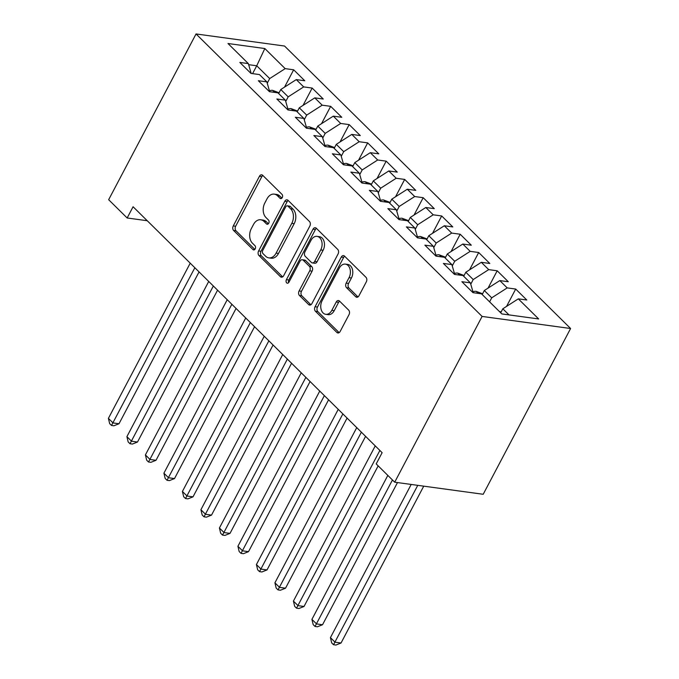 <?xml version="1.0" encoding="UTF-8"?>
<svg xmlns="http://www.w3.org/2000/svg" width="679" height="679" viewBox="0 0 679 679"><rect width="100%" height="100%" fill="white"/><g stroke="black" fill="none" stroke-linecap="round" stroke-linejoin="round"><path stroke-width="1.02" d="M282.26 197.572A2.317 1.613 -82.2 0 0 282.006 194.389L262.705 175.326A3.302 2.3 -82.2 0 0 261.704 174.809A3.302 2.3 -82.2 0 0 259.437 176.294L233.27 225.937A3.302 2.3 -82.2 0 0 233.627 230.487L252.928 249.541A2.317 1.613 -82.2 0 0 253.632 249.906A2.317 1.613 -82.2 0 0 255.211 248.862A2.317 1.613 -82.2 0 0 254.964 245.679L252.461 243.218A10.575 7.376 -82.2 0 1 251.306 228.653L253.488 224.511A10.575 7.376 -82.2 0 1 260.728 219.775A10.575 7.376 -82.2 0 1 263.953 221.43L266.448 223.892A2.317 1.613 -82.2 0 0 267.153 224.257A2.317 1.613 -82.2 0 0 268.74 223.221A2.317 1.613 -82.2 0 0 268.485 220.03L265.99 217.569A10.575 7.376 -82.2 0 1 264.827 203.004L267.008 198.862A10.575 7.376 -82.2 0 1 274.248 194.126A10.575 7.376 -82.2 0 1 277.473 195.781L279.969 198.243A2.317 1.613 -82.2 0 0 280.673 198.607A2.317 1.613 -82.2 0 0 282.26 197.572M355.703 296.731A3.302 2.3 -82.2 0 0 356.713 297.249A3.302 2.3 -82.2 0 0 358.979 295.764L366.321 281.844A3.302 2.3 -82.2 0 0 365.956 277.287L344.525 256.127A3.302 2.3 -82.2 0 0 343.523 255.61A3.302 2.3 -82.2 0 0 341.257 257.086L315.081 306.73A3.302 2.3 -82.2 0 0 315.446 311.279L336.877 332.447A3.302 2.3 -82.2 0 0 337.887 332.965A3.302 2.3 -82.2 0 0 340.145 331.479L349.014 314.657A3.302 2.3 -82.2 0 0 348.658 310.108L339.483 301.052A3.302 2.3 -82.2 0 0 338.473 300.534A3.302 2.3 -82.2 0 0 336.215 302.011L331.819 310.354A8.844 6.162 -82.2 0 1 325.759 314.318A8.844 6.162 -82.2 0 1 322.101 300.763L339.33 268.078A8.844 6.162 -82.2 0 1 345.382 264.123A8.844 6.162 -82.2 0 1 349.048 277.677L346.171 283.126A3.302 2.3 -82.2 0 0 346.536 287.675L355.703 296.731L357.825 297.02M394.703 482.192L482.098 316.431L570.598 328.509L483.202 494.278L394.703 482.192L376.2 463.918L382.124 452.681L133.084 206.747L127.16 217.984L147.241 220.726M127.16 217.984L108.657 199.711L196.053 33.95L482.098 316.431M309.836 226.065A3.302 2.3 -82.2 0 0 309.471 221.515L288.049 200.347A3.302 2.3 -82.2 0 0 287.039 199.83A3.302 2.3 -82.2 0 0 284.773 201.315L258.606 250.95A3.302 2.3 -82.2 0 0 258.962 255.508L280.393 276.667A3.302 2.3 -82.2 0 0 281.403 277.185A3.302 2.3 -82.2 0 0 283.669 275.699L309.836 226.065M316.287 228.237L337.718 249.397A3.302 2.3 -82.2 0 1 338.083 253.954L311.907 303.589A3.302 2.3 -82.2 0 1 309.641 305.075A3.302 2.3 -82.2 0 1 308.639 304.557L299.464 295.501A3.302 2.3 -82.2 0 1 299.099 290.952L309.717 270.819A3.302 2.3 -82.2 0 0 309.352 266.261L303.267 260.261A3.302 2.3 -82.2 0 0 302.265 259.743A3.302 2.3 -82.2 0 0 299.999 261.22L288.948 282.184A2.317 1.613 -82.2 0 1 287.37 283.219A2.317 1.613 -82.2 0 1 286.411 279.672L313.019 229.205A3.302 2.3 -82.2 0 1 315.277 227.72A3.302 2.3 -82.2 0 1 316.287 228.237M570.598 328.509L284.552 46.036L196.053 33.95M284.526 87.133L293.668 69.793L285.18 68.638L264.827 48.54L227.991 43.507L248.344 63.605L239.848 62.443L250.95 73.408L259.446 74.571L266.847 81.879L258.351 80.716L269.453 91.682L277.949 92.836L285.35 100.153L276.854 98.99L287.955 109.956L296.451 111.11L303.853 118.418L295.357 117.263L306.458 128.221L314.954 129.383L322.355 136.691L313.859 135.528L324.961 146.494L333.457 147.657L340.858 154.965L332.362 153.802L343.464 164.768L351.96 165.931L359.361 173.238L350.865 172.076L361.966 183.041L370.462 184.196L377.863 191.503L369.368 190.349L380.469 201.307L388.965 202.469L396.366 209.777L387.87 208.623L398.972 219.58L407.468 220.743L414.869 228.051L406.373 226.888L417.475 237.854L425.971 239.016L433.372 246.324L424.876 245.161L435.977 256.127L444.473 257.282L451.874 264.589L443.379 263.435L454.48 274.401L462.976 275.555L470.377 282.863L461.881 281.709L472.983 292.666L481.479 293.829L501.832 313.927L538.659 318.952L518.306 298.853L502.816 308.792L500.695 312.807M293.668 69.793L304.769 80.759L296.282 79.596L303.683 86.904L288.185 96.842L285.74 101.485M303.029 105.406L312.17 88.066L303.683 86.904M312.17 88.066L323.272 99.032L314.784 97.869L322.186 105.177L306.687 115.107L304.243 119.759M321.532 123.671L330.673 106.34L322.186 105.177M330.673 106.34L341.775 117.297L333.287 116.143L340.688 123.451L325.19 133.381L322.737 138.032M340.035 141.945L349.176 124.605L340.688 123.451M349.176 124.605L360.277 135.571L351.79 134.417L359.191 141.724L343.693 151.655L341.24 156.306M358.537 160.219L367.678 142.879L359.191 141.724M367.678 142.879L378.78 153.844L370.293 152.682L377.694 159.989L362.196 169.928L359.743 174.571M377.04 178.492L386.181 161.152L377.694 159.989M386.181 161.152L397.283 172.118L388.795 170.955L396.197 178.263L380.698 188.193L378.245 192.844M395.543 196.757L404.684 179.426L396.197 178.263M404.684 179.426L415.786 190.383L407.298 189.229L414.699 196.537L399.201 206.467L396.748 211.118M414.046 215.031L423.187 197.699L414.699 196.537M423.187 197.699L434.288 208.657L425.801 207.502L433.202 214.81L417.704 224.741L415.251 229.392M432.548 233.304L441.69 215.964L433.202 214.81M441.69 215.964L452.791 226.93L444.304 225.768L451.705 233.075L436.207 243.014L433.754 247.657M451.051 251.578L460.192 234.238L451.705 233.075M460.192 234.238L471.294 245.204L462.798 244.041L470.199 251.349L454.709 261.279L452.256 265.93M469.554 269.843L478.695 252.512L470.199 251.349M478.695 252.512L489.797 263.469L481.301 262.315L488.702 269.622L473.212 279.553L470.759 284.204M488.057 288.117L497.198 270.785L488.702 269.622M497.198 270.785L508.299 281.743L499.803 280.588L507.205 287.896L491.715 297.826L489.593 301.849M506.559 306.39L515.701 289.05L507.205 287.896M515.701 289.05L526.802 300.016L518.306 298.853M470.377 282.863L473.229 292.7M509.012 314.912L502.816 308.792M451.874 264.589L454.726 274.426M491.715 297.826L484.314 290.519L482.192 294.542M499.803 280.588L484.314 290.519M433.372 246.324L436.224 256.161M473.212 279.553L465.811 272.245L463.689 276.268M481.301 262.315L465.811 272.245M414.869 228.051L417.721 237.888M454.709 261.279L447.308 253.971L445.186 257.995M462.798 244.041L447.308 253.971M396.366 209.777L399.218 219.614M436.207 243.014L428.805 235.706L426.684 239.721M444.304 225.768L428.805 235.706M377.863 191.503L380.715 201.34M417.704 224.741L410.303 217.433L408.181 221.456M425.801 207.502L410.303 217.433M359.361 173.238L362.213 183.075M399.201 206.467L391.8 199.159L389.678 203.182M407.298 189.229L391.8 199.159M340.858 154.965L343.71 164.802M380.698 188.193L373.297 180.886L371.175 184.909M388.795 170.955L373.297 180.886M322.355 136.691L325.207 146.528M362.196 169.928L354.794 162.612L352.673 166.635M370.293 152.682L354.794 162.612M303.853 118.418L306.704 128.255M343.693 151.655L336.292 144.347L334.17 148.362M351.79 134.417L336.292 144.347M285.35 100.153L288.202 109.99M325.19 133.381L317.789 126.073L315.667 130.096M333.287 116.143L317.789 126.073M266.847 81.879L269.699 91.716M306.687 115.107L299.286 107.8L297.173 111.823M314.784 97.869L299.286 107.8M248.344 63.605L251.196 73.442M288.185 96.842L280.783 89.526L278.67 93.549M296.282 79.596L280.783 89.526M252.588 73.629L256.73 65.778L248.65 64.675M285.18 68.638L269.682 78.569L267.237 83.211M269.682 78.569L256.73 65.778L264.827 48.54M281.887 198.107L279.867 196.104A10.575 7.376 -82.2 0 0 276.642 194.449L274.248 194.126M260.728 219.775L263.121 220.098A10.575 7.376 -82.2 0 1 266.346 221.753L268.366 223.747M262.841 175.454A3.302 2.3 -82.2 0 0 261.831 176.625L235.655 226.26A3.302 2.3 -82.2 0 0 236.02 230.809L254.846 249.397M288.176 200.475A3.302 2.3 -82.2 0 0 287.166 201.638L260.991 251.281A3.302 2.3 -82.2 0 0 261.356 255.83L282.659 276.871M288.006 206.187A2.317 1.613 -82.2 0 0 287.302 205.822A2.317 1.613 -82.2 0 0 285.715 206.857L262.748 250.432A2.317 1.613 -82.2 0 0 262.994 253.615L265.633 256.221A10.575 7.376 -82.2 0 0 268.85 257.876A10.575 7.376 -82.2 0 0 276.098 253.131L291.8 223.349A10.575 7.376 -82.2 0 0 290.637 208.784L288.006 206.187L290.4 206.509A2.317 1.613 -82.2 0 0 289.695 206.144L287.302 205.822M268.85 257.876L271.244 258.198A10.575 7.376 -82.2 0 0 278.483 253.454L276.098 253.131M290.4 206.509L293.031 209.107A10.575 7.376 -82.2 0 1 294.194 223.671L278.483 253.454M310.897 304.752L301.858 295.823L299.464 295.501M302.265 259.743L304.659 260.065A3.302 2.3 -82.2 0 1 305.66 260.583L311.746 266.592A3.302 2.3 -82.2 0 1 312.111 271.142L301.493 291.274A3.302 2.3 -82.2 0 0 301.858 295.823M316.414 228.365A3.302 2.3 -82.2 0 0 315.404 229.527L288.796 279.994A2.317 1.613 -82.2 0 0 288.668 282.608M320.734 249.923A8.844 6.162 -82.2 0 0 317.068 236.368A8.844 6.162 -82.2 0 0 311.016 240.332L304.947 251.841A3.302 2.3 -82.2 0 0 305.304 256.399L311.389 262.408A3.302 2.3 -82.2 0 0 312.399 262.917A3.302 2.3 -82.2 0 0 314.657 261.44L320.734 249.923L323.119 250.254A8.844 6.162 -82.2 0 0 319.461 236.691L317.068 236.368M312.399 262.917L314.793 263.248A3.302 2.3 -82.2 0 0 317.051 261.763L314.657 261.44M323.119 250.254L317.051 261.763M345.382 264.123L347.775 264.445A8.844 6.162 -82.2 0 1 351.433 278L348.565 283.449A3.302 2.3 -82.2 0 0 348.93 287.998L357.969 296.927M325.759 314.318L328.152 314.649A8.844 6.162 -82.2 0 0 334.204 310.685L331.819 310.354M339.61 301.179A3.302 2.3 -82.2 0 0 338.609 302.342L334.204 310.685M344.652 256.255A3.302 2.3 -82.2 0 0 343.65 257.417L317.475 307.061A3.302 2.3 -82.2 0 0 317.84 311.61L339.144 332.642M279.069 92.777L272.568 90.349A8.92 5.67 134.6 0 0 269.427 90.774M190.222 263.172L108.402 418.366L113.028 422.941L119.003 423.755L199.066 271.906M119.003 423.755L113.894 425.792L111.509 425.461L194.848 267.747M111.509 425.461L109.658 423.637L108.402 418.366M297.572 111.05L291.07 108.623A8.92 5.67 134.6 0 0 287.93 109.039M208.725 281.446L126.905 436.639L131.531 441.206L137.506 442.029L217.569 290.179M137.506 442.029L132.397 444.066L130.012 443.735L213.35 286.012M130.012 443.735L128.161 441.91L126.905 436.639M316.075 129.324L309.573 126.897A8.92 5.67 134.6 0 0 306.433 127.312M227.227 299.719L145.408 454.913L150.034 459.479L156.009 460.294L236.071 308.453M156.009 460.294L150.899 462.331L148.514 462.009L231.853 304.285M148.514 462.009L146.664 460.184L145.408 454.913M334.577 147.598L328.076 145.162A8.92 5.67 134.6 0 0 324.935 145.586M245.73 317.993L163.911 473.187L168.536 477.753L174.511 478.568L254.574 326.718M174.511 478.568L169.402 480.605L167.017 480.282L250.356 322.559M167.017 480.282L165.167 478.449L163.911 473.187M353.08 165.863L346.579 163.435A8.92 5.67 134.6 0 0 343.438 163.86M264.233 336.266L182.413 491.452L187.039 496.026L193.014 496.841L273.077 344.991M193.014 496.841L187.905 498.878L185.52 498.547L268.859 340.833M185.52 498.547L183.669 496.722L182.413 491.452M371.583 184.136L365.081 181.709A8.92 5.67 134.6 0 0 361.941 182.125M282.736 354.531L200.916 509.725L205.542 514.292L211.517 515.115L291.58 363.265M211.517 515.115L206.408 517.152L204.014 516.821L287.361 359.098M204.014 516.821L202.172 514.996L200.916 509.725M390.086 202.41L383.584 199.982A8.92 5.67 134.6 0 0 380.444 200.398M301.238 372.805L219.419 527.999L224.045 532.565L230.02 533.38L310.082 381.539M230.02 533.38L224.91 535.417L222.517 535.094L305.864 377.371M222.517 535.094L220.667 533.27L219.419 527.999M408.588 220.683L402.087 218.256A8.92 5.67 134.6 0 0 398.946 218.672M319.741 391.079L237.913 546.272L242.539 550.839L248.522 551.654L328.585 399.804M248.522 551.654L243.413 553.691L241.02 553.368L324.367 395.645M241.02 553.368L239.169 551.535L237.913 546.272M427.091 238.957L420.59 236.521A8.92 5.67 134.6 0 0 417.449 236.946M338.244 409.352L256.416 564.546L261.042 569.112L267.025 569.927L347.088 418.077M267.025 569.927L261.916 571.964L259.522 571.633L342.87 413.918M259.522 571.633L257.672 569.808L256.416 564.546M445.594 257.222L439.092 254.795A8.92 5.67 134.6 0 0 435.952 255.211M356.747 427.617L274.919 582.811L279.544 587.377L285.528 588.201L365.591 436.351M285.528 588.201L280.419 590.238L278.025 589.907L361.372 432.192M278.025 589.907L276.175 588.082L274.919 582.811M464.096 275.496L457.595 273.068A8.92 5.67 134.6 0 0 454.455 273.484M375.249 445.891L293.421 601.085L298.047 605.651L304.031 606.466L378.169 465.862M304.031 606.466L298.921 608.503L296.528 608.18L379.875 450.457M296.528 608.18L294.678 606.355L293.421 601.085M482.599 293.769L476.098 291.342A8.92 5.67 134.6 0 0 472.957 291.758M387.828 475.402L311.924 619.358L316.55 623.925L322.533 624.739L397.487 482.574M322.533 624.739L317.424 626.776L315.031 626.454L392.454 479.968M315.031 626.454L313.18 624.621L311.924 619.358M501.102 312.043L499.192 311.33M411.194 484.441L330.427 637.632L335.053 642.198L341.036 643.013L423.738 486.156M341.036 643.013L335.927 645.05L333.533 644.727L417.755 485.341M333.533 644.727L331.683 642.894L330.427 637.632M279.867 196.104L277.473 195.781M267.925 224.095L266.448 223.892M266.346 221.753L263.953 221.43M254.404 249.745L252.928 249.541M236.02 230.809L233.627 230.487M235.655 226.26L233.27 225.937M261.831 176.625L259.437 176.294M281.454 198.446L279.969 198.243M282.506 276.956L280.393 276.667M261.356 255.83L258.962 255.508M260.991 251.281L258.606 250.95M287.166 201.638L284.773 201.315M294.194 223.671L291.8 223.349M293.031 209.107L290.637 208.784M310.753 304.846L308.639 304.557M301.493 291.274L299.099 290.952M312.111 271.142L309.717 270.819M311.746 266.592L309.352 266.261M305.66 260.583L303.267 260.261M288.796 279.994L286.411 279.672M315.404 229.527L313.019 229.205M348.93 287.998L346.536 287.675M348.565 283.449L346.171 283.126M351.433 278L349.048 277.677M338.609 302.342L336.215 302.011M338.991 332.735L336.877 332.447M317.84 311.61L315.446 311.279M317.475 307.061L315.081 306.73M343.65 257.417L341.257 257.086M274.757 92.403L272.737 90.409M293.26 110.677L291.24 108.682M311.763 128.951L309.743 126.956M330.266 147.216L328.246 145.23M348.768 165.489L346.748 163.495M367.271 183.763L365.251 181.768M385.774 202.036L383.754 200.042M404.277 220.302L402.257 218.315M422.779 238.575L420.759 236.581M441.282 256.849L439.262 254.854M459.785 275.122L457.765 273.128M478.279 293.396L476.268 291.401"/></g></svg>

